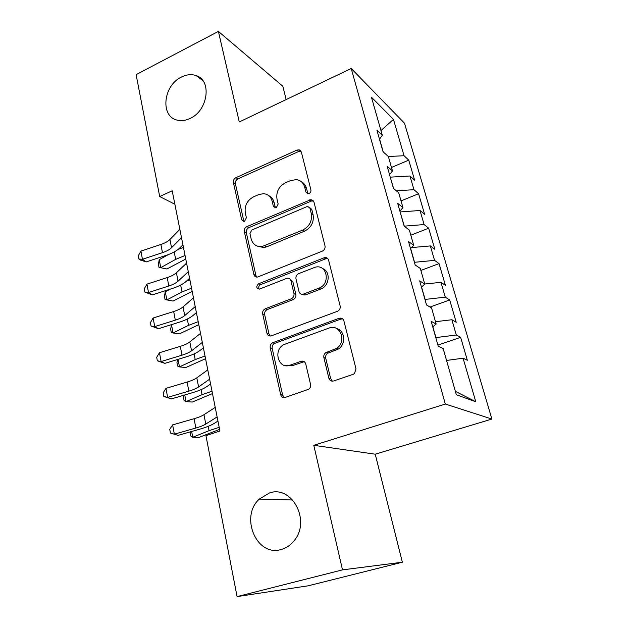 <?xml version="1.0" encoding="UTF-8"?>
<svg xmlns="http://www.w3.org/2000/svg" width="628" height="628" viewBox="0 0 628 628"><rect width="100%" height="100%" fill="white"/><g stroke="black" fill="none" stroke-linecap="round" stroke-linejoin="round"><path stroke-width="0.94" d="M309.047 193.542C310.522 192.741 311.143 191.54 310.907 189.931L301.354 152.007L299.164 149.809L296.973 150.076L235.932 177.661C233.977 178.776 233.137 180.417 233.404 182.591L241.686 219.761L243.774 221.425L244.59 221.237L246.388 217.735L245.297 212.853C244.394 205.733 247.134 200.395 253.5 196.862L258.571 194.633L263.446 193.675C267.944 194.083 270.849 196.595 272.159 201.211L273.321 206.125L275.378 207.805L276.336 207.593L278.165 204.037L276.995 199.115C276.006 191.917 278.793 186.5 285.348 182.874L290.576 180.574L296.306 179.616C300.608 180.236 303.395 182.74 304.674 187.12L305.914 192.082L307.901 193.762L309.047 193.542M269.365 493.011L259.309 499.087C239.598 516.663 256.577 557.311 281.297 549.453C286.368 548.04 290.67 545.088 294.21 540.606C311.174 520.581 291.698 484.73 269.365 493.011M181.421 77.056C162.974 85.526 160.007 117.106 177.63 120.199C181.649 121.078 185.825 120.482 190.166 118.402C208.033 110.599 212.123 80.274 196.148 75.603C191.493 74.002 186.587 74.489 181.421 77.056M328.844 378.15C329.669 380.552 331.27 381.494 333.649 380.953L353.132 374.327L354.475 373.566L355.99 368.864L343.901 320.892C343.061 318.553 341.459 317.69 339.104 318.294L272.576 342.762C270.692 343.885 269.907 345.573 270.228 347.818L280.653 394.627C281.423 397.006 282.938 397.932 285.206 397.43L308.843 389.179C310.326 387.939 310.891 386.353 310.546 384.407L305.757 363.973C304.965 361.626 303.418 360.723 301.126 361.273L290.034 365.206C278.369 369.861 272.67 349.749 284.044 344.552L328.876 328.114C340.203 323.31 347.331 341.962 336.475 348.422L325.846 352.638C324.174 353.87 323.514 355.519 323.883 357.591L328.844 378.15L330.673 378.692L332.4 381.157M342.503 569.863L402.367 562.217L375.238 454.201L313.796 445.307L342.503 569.863L237.078 596.6L205.953 435.675L219.918 430.996L172.198 190.786L159.693 196.54L174.867 204.233M313.796 445.307L445.323 404.04L351.209 68.499L404.487 123.206L491.889 419.057L445.323 404.04M286.164 99.569L282.82 86.248L218.403 31.4L239.276 121.958L351.209 68.499M218.403 31.4L136.111 74.646L159.693 196.54M322.29 251.153C324.456 250.03 325.359 248.28 325.006 245.893L313.961 202.035L311.001 199.602L246.906 226.598C244.904 227.681 244.049 229.353 244.331 231.606L253.893 274.53C254.481 276.477 255.745 277.301 257.668 277.011L322.29 251.153M328.601 260.141L340.148 305.993C340.525 308.277 339.717 310.012 337.723 311.198L271.398 335.815C269.184 336.38 267.716 335.533 266.986 333.272L262.669 313.914C262.371 311.527 263.25 309.816 265.33 308.764L291.266 298.795C293.394 297.719 294.296 295.984 293.967 293.574L290.952 280.826C290.293 278.785 288.935 277.945 286.894 278.314L259.521 289.084C256.208 288.331 255.902 286.556 258.595 283.77L324.543 257.613C326.584 257.315 327.934 258.163 328.601 260.141M391.495 167.472L408.742 160.132L404.055 155.728L393.458 119.383L371.438 97.199L382.311 135.287L376.941 130.239L383.041 151.748L388.379 156.553L392.476 170.926L387.17 166.287L393.45 188.416L398.717 192.796L402.94 207.578L397.697 203.378L404.157 226.151L409.354 230.076L413.695 245.281L408.53 241.544L415.179 264.985L420.297 268.431L424.771 284.091L419.677 280.849L426.53 304.988L431.569 307.916L436.17 324.04L431.169 321.324L438.226 346.201L443.172 348.587L456.344 394.745L475.781 401.771L455.371 391.33M408.742 160.132L414.613 180.181L409.966 175.997L413.954 189.687L396.339 190.818M401.033 200.905L418.578 193.73L413.954 189.687M418.578 193.73L424.606 214.305L420.022 210.498L424.12 224.557L404.173 226.159M410.822 235.21L428.673 228.207L424.12 224.557M428.673 228.207L434.866 249.34L430.353 245.933L434.56 260.369L414.417 262.3M420.87 270.433L439.043 263.611L434.56 260.369M439.043 263.611L445.401 285.316L440.966 282.333L445.291 297.17L424.952 299.43M430.015 307.021L449.695 299.98L445.291 297.17M449.695 299.98L456.218 322.274L451.87 319.738L456.313 334.991L435.785 337.613M437.904 345.078L460.638 337.338L456.313 334.991M460.638 337.338L467.342 360.26L463.079 358.196L475.781 401.771M436.17 324.04L432.739 326.858M463.079 358.196L446.555 360.448M424.771 284.091L421.474 287.153M435.918 337.566L432.857 326.756M451.87 319.738L435.494 321.693M413.695 245.281L410.524 248.586M425.085 299.383L421.584 287.051M440.966 282.333L424.74 284.005M402.94 207.578L399.887 211.11M414.543 262.253L410.634 248.476M430.353 245.933L411.489 247.581M392.476 170.926L389.548 174.662M404.291 226.119L400.138 211.989M420.022 210.498L400.264 211.934M382.311 135.287L379.485 139.22M393.63 188.565L390.263 177.19M409.966 175.997L390.388 177.143M237.078 596.6L308.16 585.806L402.367 562.217M375.238 454.201L491.889 419.057M383.221 151.913L379.587 139.086M393.458 119.383L380.961 130.553M404.055 155.728L388.332 156.513M307.893 193.762L306.495 188.353C305.703 185.401 304.062 183.25 301.573 181.892M268.784 195.661C271.492 196.957 273.259 199.194 274.075 202.373L275.425 207.805M301.024 151.175L298.795 151.434L237.918 178.886C235.979 179.985 235.139 181.625 235.406 183.792L243.892 221.417M313.427 200.874L311.26 201.101L248.892 227.658C246.898 228.741 246.043 230.405 246.325 232.65L255.886 275.433L256.766 277.097M309.942 208.19L307.806 206.479L306.794 206.691L251.757 230.029L249.944 233.545L251.121 238.773C252.739 244.347 256.35 246.953 261.939 246.584L302.712 230.091C309.494 226.48 312.351 220.954 311.268 213.504L309.942 208.19L311.747 209.352L309.737 207.648M257.276 246.121L263.893 247.581L266.68 246.82L264.726 245.815M311.747 209.352L313.074 214.65C314.157 222.076 311.315 227.587 304.549 231.175L266.68 246.82M290.026 279.115L292.852 281.713L295.859 294.422C296.188 296.824 295.293 298.551 293.174 299.619L267.308 309.549C265.236 310.585 264.357 312.297 264.663 314.675L268.972 333.963L270.228 336.035M327.769 258.579L325.744 258.791L260.573 284.641C258.728 285.771 258.257 287.279 259.168 289.155M318.859 288.181C330.948 284.091 327.102 263.564 315.06 267.261L298.669 273.635C296.549 274.726 295.647 276.461 295.976 278.848L299.022 291.62C299.76 293.818 301.244 294.642 303.457 294.1L318.859 288.181L320.673 289.061C329.653 286.101 330.909 271.225 322.462 268.501M301.927 294.289L305.326 294.956L303.567 294.061M320.673 289.061L305.428 294.917M336.749 328.617C345.11 330.611 346.185 344.387 338.272 349.082L327.667 353.274C326.003 354.506 325.351 356.147 325.712 358.219L330.673 378.692M285.418 365.622L291.973 365.786L290.034 365.206M304.235 361.665L291.973 365.786M342.66 318.867L340.871 319.071L274.554 343.422C272.67 344.536 271.893 346.216 272.207 348.462L282.631 395.098L284.374 397.603M185.755 259.026L166.946 268.98L159.025 267.387L158.429 264.215L159.229 259.678L168.273 254.615M159.229 259.678L160.729 267.638L175.667 259.372L185.048 255.494M178.124 249.387L183.454 247.448M159.025 267.387L166.946 268.98M181.516 237.714L171.546 247.722C169.56 249.654 166.53 251.302 162.464 252.668L142.43 259.278L146.222 261.915L166.098 255.376C172.151 253.359 176.68 250.902 179.687 248.021L182.929 244.818M179.859 229.346L169.945 239.472C167.966 241.435 164.952 243.099 160.901 244.465L140.939 251.098L142.43 259.278L138.906 259.019L138.309 255.753L140.939 251.098M146.222 261.915L140.437 260.071L138.906 259.019M192.192 291.447L173.069 301.055L166.828 299.925L182.018 291.957L191.548 288.181M165.29 291.777L166.828 299.925L165.062 299.493L164.458 296.251L165.29 291.777L170.282 289.123M186.579 281.038L189.907 279.931M198.793 324.66L179.341 333.908L173.069 333.005L188.526 325.351L198.197 321.669M171.491 324.66L173.069 333.005L171.248 332.377L170.628 329.048L171.57 324.621M195.23 313.615L196.517 313.223M188.274 271.72L178.046 281.211C176.013 283.055 172.936 284.641 168.806 285.991L148.498 292.522L152.282 294.901L172.433 288.433C178.564 286.439 183.172 284.076 186.257 281.336L189.578 278.298M186.571 263.14L176.405 272.764C174.38 274.624 171.318 276.234 167.205 277.584L146.968 284.131L148.498 292.522L144.895 292.099L144.291 288.754L146.968 284.131M152.282 294.901L144.895 292.099M195.206 306.605L184.718 315.562C182.63 317.297 179.498 318.828 175.314 320.154L154.716 326.599L158.492 328.703L178.925 322.321C185.15 320.359 189.837 318.082 192.992 315.499L196.399 312.626M193.455 297.798L183.031 306.896C180.958 308.654 177.842 310.201 173.673 311.535L153.146 318.004L154.716 326.599L151.042 326.018L150.422 322.588L153.146 318.004M158.492 328.703L151.042 326.018M205.552 358.698L185.762 367.561L179.459 366.893L195.198 359.585L205.018 356.005M178.038 359.357L179.459 366.893L177.583 366.061L176.947 362.654L177.606 359.491M212.484 393.591L192.349 402.046L186.021 401.63L202.035 394.674L212.013 391.213M184.758 394.965L186.021 401.63L184.083 400.586L183.423 397.092L183.839 395.232M304.352 294.508L304.023 295.152M202.318 342.409L191.556 350.793C189.421 352.418 186.233 353.886 181.987 355.197L161.09 361.547L164.858 363.361L185.582 357.073C191.893 355.134 196.666 352.952 199.9 350.534L203.401 347.849M200.52 333.374L189.829 341.907C187.709 343.555 184.53 345.039 180.299 346.35L159.481 352.724L161.09 361.547L157.338 360.786L156.702 357.269L159.481 352.724M164.858 363.361L157.338 360.786M209.619 379.171L198.581 386.95C196.383 388.457 193.134 389.855 188.832 391.142L167.629 397.391L171.389 398.898L192.411 392.712C198.809 390.804 203.676 388.732 206.989 386.479L210.576 383.991M207.782 369.892L196.807 377.828C194.625 379.359 191.391 380.78 187.105 382.067L165.98 388.347L167.629 397.391L163.798 396.456L163.147 392.845L165.98 388.347M171.389 398.898L163.798 396.456M219.596 429.379L199.1 437.394L192.741 437.253L209.053 430.667L219.188 427.323M191.65 431.491L192.741 437.253L190.739 435.981L190.182 431.915M217.123 416.929L205.788 424.065C203.535 425.446 200.222 426.773 195.858 428.037L174.341 434.176L178.085 435.361L199.414 429.277C205.913 427.409 210.867 425.439 214.266 423.374L217.947 421.082M215.231 407.391L203.967 414.692C201.729 416.113 198.44 417.455 194.083 418.719L172.645 424.889L174.341 434.176L170.431 433.045L169.756 429.348L172.645 424.889M178.085 435.361L170.431 433.045M306.495 188.353L304.674 187.12M275.229 207.271L273.321 206.125M274.075 202.373L272.159 201.211M243.688 220.836L241.686 219.761M235.406 183.792L233.404 182.591M237.918 178.886L235.932 177.661M298.795 151.434L296.973 150.076M307.728 193.298L305.914 192.082M255.886 275.433L253.893 274.53M246.325 232.65L244.331 231.606M248.892 227.658L246.906 226.598M311.26 201.101L309.455 199.908M304.549 231.175L302.712 230.091M313.074 214.65L311.268 213.504M268.972 333.963L266.986 333.272M264.663 314.675L262.669 313.914M267.308 309.549L265.33 308.764M293.174 299.619L291.266 298.795M295.859 294.422L293.967 293.574M292.852 281.713L290.952 280.826M260.573 284.641L258.595 283.77M325.744 258.791L323.946 257.794M325.712 358.219L323.883 357.591M328.499 352.865L326.67 352.23M335.949 350.236L334.151 349.576M303.034 361.877L301.126 361.273M282.631 395.098L280.653 394.627M272.207 348.462L270.228 347.818M274.891 343.273L272.921 342.621M340.871 319.071L339.104 318.294M174.215 251.922L175.667 259.372M171.546 247.722L169.945 239.472M162.464 252.668L160.901 244.465M180.676 285.073L182.018 291.957M187.301 319.055L188.526 325.351M178.046 281.211L176.405 272.764M168.806 285.991L167.205 277.584M184.718 315.562L183.031 306.896M175.314 320.154L173.673 311.535M194.091 353.902L195.198 359.585M201.054 389.643L202.035 394.674M191.556 350.793L189.829 341.907M181.987 355.197L180.299 346.35M198.581 386.95L196.807 377.828M188.832 391.142L187.105 382.067M208.206 426.326L209.053 430.667M205.788 424.065L203.967 414.692M195.858 428.037L194.083 418.719M292.75 499.998L259.309 499.087M202.773 80.533L196.148 75.603M300.977 151.167L299.164 149.809M312.807 200.803L311.001 199.602M263.893 247.581L261.939 246.584M305.326 294.956L303.457 294.1M326.332 258.603L324.543 257.613M327.667 353.274L325.846 352.638M338.272 349.082L336.475 348.422M274.554 343.422L272.576 342.762"/></g></svg>
